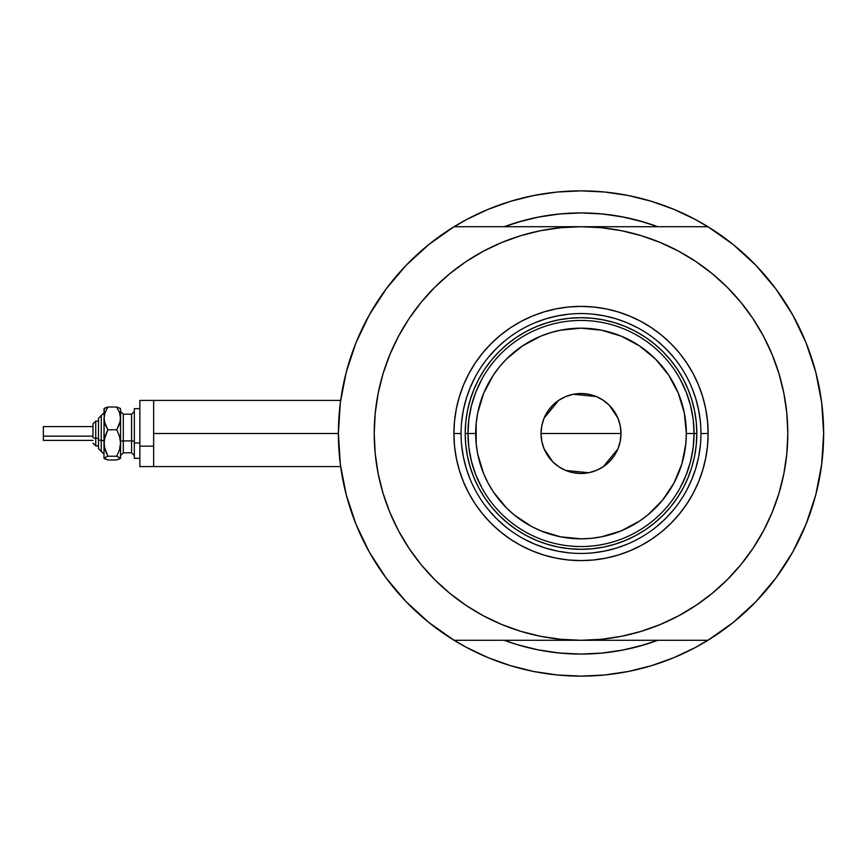 <?xml version="1.0" encoding="UTF-8"?>
<svg xmlns="http://www.w3.org/2000/svg" width="867" height="867" viewBox="0 0 867 867"><rect width="100%" height="100%" fill="white"/><g stroke="black" fill="none" stroke-linecap="round" stroke-linejoin="round"><path stroke-width="1.3" d="M338.379 433.587A242.641 242.641 0 0 1 338.379 433.5L153.643 433.5L153.643 466.587L153.643 433.5L338.379 433.5A242.641 242.641 0 0 1 338.379 433.413M340.471 401.67L339.604 409.148M818.806 385.273L818.578 384.168L818.806 385.273M510.565 224.466L504.258 226.71A220.576 220.576 0 0 1 657.771 226.71L645.048 222.418L624.045 217.162L602.63 213.986L581.009 212.924L559.388 213.986L537.984 217.162L516.981 222.418L504.258 226.71L522.909 220.706L540.141 216.739M695.388 647.486L711.113 638.307L695.388 647.486L673.865 657.663L651.442 665.693L628.347 671.481L604.798 674.97L581.009 676.141L557.232 674.97L533.671 671.481L510.576 665.693L488.164 657.663L466.63 647.486A242.641 242.641 0 0 0 492.955 659.592M669.075 659.592A242.641 242.641 0 0 0 695.432 647.465M821.688 464.311A242.641 242.641 0 0 1 792.698 552.073M756.089 601.492A242.641 242.641 0 0 1 405.929 601.492M369.32 552.073A242.641 242.641 0 0 1 340.341 464.311M340.341 402.689A242.641 242.641 0 0 1 369.32 314.927M405.929 265.508A242.641 242.641 0 0 1 756.089 265.508M792.698 314.927A242.641 242.641 0 0 1 821.688 402.689A242.641 242.641 0 0 0 821.114 398.517A242.641 242.641 0 0 0 821.103 398.462A242.641 242.641 0 0 0 820.496 394.485M339.994 405.561L341.121 397.119M344.968 377.318L347.223 368.583M354.343 346.919L356.315 341.934L354.343 346.919M368.312 316.748L371.976 310.299M383.387 292.732L388.839 285.362M402.266 269.42L407.457 263.936M428.07 245.133L432.08 241.947M466.63 219.514L450.905 228.693L466.63 219.514L488.164 209.337L510.576 201.307L533.671 195.519L557.232 192.03L581.009 190.859L604.798 192.03L628.347 195.519L651.442 201.307L673.865 209.337L695.388 219.514L711.113 228.693M729.949 241.947L733.948 245.133M754.572 263.936L759.763 269.42M773.18 285.362L778.642 292.732M790.043 310.299L793.706 316.748L790.054 310.31M805.714 341.934L807.676 346.919M814.807 368.583L817.061 377.318M820.908 397.119L822.035 405.561M822.035 461.439L820.908 469.881M817.061 489.682L814.807 498.417M807.676 520.081L805.714 525.066L807.676 520.081M793.706 550.252L790.043 556.701M778.642 574.268L773.18 581.638M759.763 597.58L754.572 603.064M733.948 621.867L729.949 625.053M466.63 647.486L450.905 638.307M432.08 625.053L428.07 621.867M407.457 603.064L402.266 597.58M388.839 581.638L383.387 574.268M371.976 556.701L368.312 550.252L371.976 556.69M356.315 525.066L354.343 520.081M347.223 498.417L344.968 489.682M341.121 469.881L339.994 461.439M651.16 642.631L657.771 640.29A220.576 220.576 0 0 1 504.258 640.29L516.981 644.582L537.984 649.838L559.388 653.014L581.009 654.076L602.63 653.014L624.045 649.838L645.048 644.582L657.771 640.29A220.576 220.576 0 0 1 504.258 640.29L510.565 642.534M502.968 663.244L488.164 657.663M659.061 203.756L673.865 209.337M542.016 216.392L561.437 213.791L581.009 212.924L600.582 213.791L620.003 216.392L639.12 220.706L657.771 226.71L651.16 224.369M641.623 221.41L630.873 218.625M622.094 216.783L610.91 214.951M596.138 213.445L590.535 213.13M573.705 213.044L569.706 213.206M562.813 213.672L561.036 213.824M552.127 214.821L542.471 216.316M531.059 218.647L522.909 220.706M519.615 645.362L522.465 646.164M540.141 650.261L531.059 648.353M548.28 651.637L552.127 652.179M561.036 653.176L562.13 653.274M569.652 653.783L582.191 654.076M590.568 653.87L596.138 653.555M610.91 652.049L622.094 650.217M630.873 648.375L641.623 645.59M658.996 203.734L649.654 200.776M611.799 192.821L604.191 191.975M557.839 191.975L550.231 192.821M525.955 197.188L534.896 195.281L525.879 197.21M512.364 200.776L503.023 203.734M503.023 663.266L512.364 666.224M550.231 674.179L557.839 675.025M604.191 675.025L611.799 674.179M649.654 666.224L658.996 663.266M818.578 482.854L818.816 481.673M339.604 457.874L340.471 465.341M340.644 466.587L153.643 466.587L153.643 400.413L153.643 433.5L153.643 400.413L139.858 400.413L139.858 466.587L139.858 446.169L153.643 446.169L139.858 446.169L139.858 400.413M419.032 562.054L409.072 548.388L421.156 564.688L434.79 579.72L449.821 593.353L466.121 605.437L483.526 615.873L501.874 624.554L520.98 631.393L540.672 636.324L560.743 639.293L581.009 640.29L454.091 640.29A242.641 242.641 0 0 1 454.091 226.71L428.818 244.527L406.016 265.421L386.064 289.047L369.266 315.014L355.925 342.909L346.226 372.279L340.341 402.635L338.379 433.5L340.341 464.365L346.226 494.721L355.925 524.091L369.266 551.986L386.064 577.953L406.016 601.579L428.818 622.473L454.091 640.29L707.938 640.29L733.211 622.473L756.002 601.579L775.965 577.953L792.752 551.986L806.104 524.091L815.804 494.721L821.678 464.365L823.65 433.5L821.678 402.635L815.804 372.279L806.104 342.909L792.752 315.014L775.965 289.047L756.002 265.421L733.211 244.527L707.938 226.71A242.641 242.641 0 0 1 823.65 433.5A242.641 242.641 0 0 0 823.65 433.435M659.061 663.244L673.865 657.663L659.061 663.244M502.968 203.756L488.164 209.337L502.968 203.756M700.948 433.576L700.948 433.5A119.939 119.939 0 0 0 581.009 313.561A119.939 119.939 0 0 0 461.071 433.5L453.907 433.5A127.113 127.113 0 0 1 581.009 306.387A127.113 127.113 0 0 1 708.122 433.5L700.948 433.5A119.939 119.939 0 0 1 581.009 553.439A119.939 119.939 0 0 1 461.071 433.5A119.939 119.939 0 0 1 581.009 313.561A119.939 119.939 0 0 1 700.948 433.5L700.948 433.424M758.387 539.816L752.957 548.388L763.383 530.983L772.063 512.635L778.902 493.529L783.833 473.848L786.813 453.766L787.81 433.5A206.79 206.79 0 0 1 581.009 640.29A206.79 206.79 0 0 1 374.219 433.5A206.79 206.79 0 0 1 581.009 226.71A206.79 206.79 0 0 1 787.81 433.5L786.813 413.234L783.833 393.152L778.902 373.471L772.063 354.365L763.383 336.017L752.957 318.612L740.862 302.312L727.24 287.28L712.197 273.647L695.898 261.563L678.493 251.127L660.145 242.446L641.038 235.607L621.357 230.676L601.286 227.707L581.009 226.71L454.091 226.71L581.009 226.71L560.743 227.707L540.672 230.676L520.98 235.607L501.874 242.446L483.526 251.127L466.121 261.563L449.821 273.647L434.79 287.28L421.156 302.312L409.072 318.612L421.156 302.312M707.938 226.71L581.009 226.71L707.938 226.71M742.997 304.946L752.957 318.612M752.957 548.388L740.862 564.688L752.957 548.388M823.65 433.5A242.641 242.641 0 0 1 707.938 640.29L581.009 640.29L601.286 639.293L621.357 636.324L641.038 631.393L660.145 624.554L678.493 615.873L695.898 605.437L712.197 593.353L727.24 579.72L740.862 564.688M403.643 327.184L409.072 318.612L398.636 336.017L389.966 354.365L383.127 373.471L378.196 393.152L375.216 413.234L374.219 433.5L375.216 453.766L378.196 473.848L383.127 493.529L389.966 512.635L398.636 530.983L409.072 548.388M406.016 265.421L386.064 289.047M386.064 577.953L406.016 601.579M756.002 601.579L775.965 577.953M775.965 289.047L756.002 265.421M461.071 433.424L461.071 433.5A119.939 119.939 0 0 0 581.009 553.439A119.939 119.939 0 0 0 700.948 433.5L708.122 433.5A127.113 127.113 0 0 1 581.009 560.613A127.113 127.113 0 0 1 453.907 433.5L454.514 421.037L456.345 408.704L459.38 396.598L463.574 384.861L468.917 373.579L475.322 362.883L482.756 352.858L491.134 343.625L500.378 335.247L510.392 327.813L521.089 321.397L532.371 316.065L544.118 311.86L556.213 308.836L568.557 307.005L581.009 306.387L593.472 307.005L605.805 308.836L617.911 311.86L629.659 316.065L640.93 321.397L651.626 327.813L661.651 335.247L670.895 343.625L679.273 352.858L686.697 362.883L693.112 373.579L698.444 384.861L702.649 396.598L705.684 408.704L707.505 421.037L708.122 433.5L707.505 445.963L705.684 458.296L702.649 470.402L698.444 482.139L693.112 493.421L686.697 504.117L679.273 514.142L670.895 523.375L661.651 531.753L651.626 539.187L640.93 545.603L629.659 550.935L617.911 555.14L605.805 558.164L593.472 559.995L581.009 560.613L568.557 559.995L556.213 558.164L544.118 555.14L532.371 550.935L521.089 545.603L510.392 539.187L500.378 531.753L491.134 523.375L482.756 514.142L475.322 504.117L468.917 493.421L463.574 482.139L459.38 470.402L456.345 458.296L454.514 445.963L453.907 433.5L461.071 433.576M657.771 640.29L639.12 646.294L620.003 650.608L600.582 653.209L581.009 654.076L561.437 653.209L542.016 650.608M522.909 646.294L511.497 642.837M504.258 226.71A220.576 220.576 0 0 1 657.771 226.71L650.521 224.163M559.388 213.986L581.009 212.924L602.63 213.986M602.63 653.014L581.009 654.076L559.388 653.014M461.645 445.259L463.379 456.898L466.24 468.321L470.207 479.397M488.294 509.59L496.206 518.314L504.919 526.215M524.448 539.263L535.112 544.313L546.199 548.28L557.611 551.13L569.261 552.864M592.768 552.864L604.407 551.13L615.83 548.28L626.917 544.313M657.099 526.215L665.823 518.314L673.724 509.59M686.783 490.061L691.823 479.397L695.789 468.321L698.65 456.898L700.373 445.259M700.373 421.741L698.65 410.102L695.789 398.679L691.823 387.603M673.724 357.41L665.823 348.686L657.099 340.785M637.57 327.737L626.917 322.687L615.83 318.72L604.407 315.87L592.768 314.136M569.261 314.136L557.611 315.87L546.199 318.72L535.112 322.687M504.919 340.785L496.206 348.686L488.294 357.41M475.246 376.939L470.207 387.603L466.24 398.679L463.379 410.102L461.645 421.741M696.819 433.5L696.255 444.847L694.597 456.096L691.833 467.118L687.997 477.815L683.142 488.088L677.3 497.842L670.527 506.967L662.897 515.388L654.477 523.018L645.351 529.791L635.598 535.633L625.324 540.488L614.627 544.313L603.605 547.077L592.367 548.746L581.009 549.31L569.662 548.746L558.424 547.077L547.391 544.313L536.695 540.488L526.421 535.633L516.678 529.791L507.542 523.018L499.132 515.388L491.491 506.967L484.729 497.842L478.887 488.088L474.021 477.815L470.196 467.118L467.432 456.096L465.763 444.847L465.211 433.5L465.763 422.153L467.432 410.904L470.196 399.882L474.021 389.185L478.887 378.912L484.729 369.158L491.491 360.033L499.132 351.612L507.542 343.982L516.678 337.209L526.421 331.367L536.695 326.512L547.391 322.687L558.424 319.923L569.662 318.254L581.009 317.69L592.367 318.254L603.605 319.923L614.627 322.687L625.324 326.512L635.598 331.367L645.351 337.209L654.477 343.982L662.897 351.612L670.527 360.033L677.3 369.158L683.142 378.912L687.997 389.185L691.833 399.882L694.597 410.904L696.255 422.153L696.819 433.5L686.339 433.5A105.33 105.33 0 0 1 581.009 538.83A105.33 105.33 0 0 1 475.69 433.5L467.963 433.5A113.046 113.046 0 0 0 581.009 546.546A113.046 113.046 0 0 0 694.055 433.5A113.046 113.046 0 0 1 581.009 546.546A113.046 113.046 0 0 1 467.963 433.5L465.211 433.5A115.81 115.81 0 0 0 581.009 549.31A115.81 115.81 0 0 0 696.819 433.5A115.81 115.81 0 0 1 581.009 549.31A115.81 115.81 0 0 1 465.211 433.5A115.81 115.81 0 0 1 581.009 317.69A115.81 115.81 0 0 1 696.819 433.5A115.81 115.81 0 0 0 581.009 317.69A115.81 115.81 0 0 0 465.211 433.5L467.963 433.5A113.046 113.046 0 0 1 581.009 320.454A113.046 113.046 0 0 1 694.055 433.5L696.819 433.5M620.241 425.805L620.989 433.5L620.219 441.303L617.954 448.803L614.259 455.717L609.284 461.775L603.226 466.739L596.312 470.434L588.812 472.71L581.009 473.48L573.217 472.71L565.717 470.434L558.803 466.739L552.745 461.775L547.771 455.717L544.075 448.803L541.799 441.303L541.03 433.5A39.98 39.98 0 0 1 581.009 393.52A39.98 39.98 0 0 1 620.989 433.5L541.03 433.5L541.777 425.805M541.821 425.599L544.032 418.295M544.118 418.1L558.684 400.337M558.922 400.186L565.587 396.62M565.837 396.512L573.174 394.301M573.25 394.279L596.193 396.512M596.442 396.62L603.107 400.186M603.367 400.359L609.241 405.192M609.328 405.268L617.911 418.1M617.987 418.295L620.208 425.599M680.151 487.818L686.165 474.997L690.533 461.537L693.177 447.632L694.055 433.5L693.177 419.368L690.533 405.463L686.165 392.003L680.151 379.182M481.868 379.182L475.864 392.003L471.496 405.463L468.852 419.368L467.963 433.5L468.852 447.632L471.496 461.537L475.864 474.997L481.868 487.818M468.852 447.632L471.496 461.537L475.864 474.997M471.496 405.463L468.852 419.368M693.177 419.368L690.533 405.463L686.165 392.003M690.533 461.537L693.177 447.632M686.339 433.5L684.312 412.952L678.319 393.195L668.587 374.988L655.485 359.025L639.532 345.922L621.325 336.19L601.557 330.197L581.009 328.17L560.461 330.197L550.437 332.711L540.705 336.19L522.498 345.922L506.534 359.025L499.598 366.687L493.431 374.988L483.699 393.195L477.706 412.952L476.189 423.172L476.189 443.828L477.706 454.048L483.699 473.805L488.121 483.147L493.431 492.012L506.534 507.975L514.196 514.922L531.363 526.388L540.705 530.81L560.461 536.803L581.009 538.83L591.337 538.32L601.557 536.803L621.325 530.81L639.532 521.078L647.833 514.922L662.431 500.313L673.897 483.147L681.809 464.073L685.83 443.828L686.339 433.5L694.055 433.5A113.046 113.046 0 0 0 581.009 320.454A113.046 113.046 0 0 0 467.963 433.5L475.69 433.5A105.33 105.33 0 0 1 581.009 328.17A105.33 105.33 0 0 1 686.339 433.5M541.777 441.195L541.03 433.5L541.799 425.697L544.075 418.197L547.771 411.283L552.745 405.225L558.803 400.261L565.717 396.566L573.217 394.29L581.009 393.52L588.812 394.29L596.312 396.566L603.226 400.261L609.284 405.225L614.259 411.283L617.954 418.197L620.219 425.697L620.989 433.5L620.241 441.195M581.009 433.5L620.989 433.5A39.98 39.98 0 0 1 581.009 473.48A39.98 39.98 0 0 1 541.03 433.5L581.009 433.5M620.208 441.401L617.987 448.705M617.911 448.9L603.334 466.663M603.107 466.814L596.442 470.38M596.193 470.488L588.856 472.699M588.769 472.721L565.837 470.488M565.587 470.38L558.922 466.814M558.662 466.641L552.788 461.808M552.702 461.732L544.118 448.9M544.032 448.705L541.821 441.401M118.985 459.272L120.556 458.101L120.556 418.403L119.483 424.245L116.709 429.772L119.483 436.199L120.556 443.004L119.483 449.821L116.709 456.237L120.556 458.101L120.556 443.004L119.483 449.821L116.709 456.237L120.556 458.318L116.709 459.965L107.844 459.965L104.007 458.318L104.007 418.403L105.08 412.562L107.844 407.035L116.709 407.035L120.275 408.411L116.709 407.035L119.473 412.529L120.556 418.403L120.556 409.527M116.709 459.965L107.844 459.965L104.007 458.101L107.844 456.237L105.08 449.81L104.007 443.004L104.007 458.101L107.844 456.237L104.289 446.451L104.289 439.547L107.844 429.772L104.289 421.395L104.007 409.527M105.59 407.728L104.007 408.899M120.556 408.682L120.275 421.34L116.709 429.772L119.483 436.199L120.556 443.004L120.556 418.403L119.473 412.529L116.709 407.035L107.844 407.035L104.289 408.411M95.738 445.866L95.738 438.258A2.753 1.051 180 0 1 92.986 437.196L92.986 423.855L92.986 437.196A2.753 1.051 0 0 0 95.738 438.258L95.738 445.909L92.986 443.145L95.738 445.909L98.491 445.909M98.491 448.662L101.255 451.425L98.491 448.662L98.491 439.309A2.753 1.051 0 0 0 101.255 440.36L101.255 451.36L101.255 440.36A2.753 1.051 180 0 1 104.007 441.422A2.753 1.051 0 0 0 101.255 440.36L101.255 415.64L101.255 440.36A2.753 1.051 180 0 1 98.491 439.309L98.491 448.618M43.35 440.263L43.35 426.607L43.35 436.144L92.986 436.144L43.35 436.144L43.35 440.393L92.986 440.393M98.491 438.258L95.738 438.258L98.491 438.258M123.309 414.263L123.309 452.802L131.578 452.802L131.578 440.891A2.753 1.051 180 0 1 134.342 441.953A2.753 1.051 0 0 0 131.578 440.891L131.578 414.263M131.578 452.737L131.578 414.198L123.309 414.198L123.309 440.891A2.753 1.051 0 0 0 120.556 441.953A2.753 1.051 180 0 1 123.309 440.891L131.578 440.891L123.309 440.891L123.309 452.737M139.858 443.004L134.342 443.004L134.342 458.318L134.342 443.004L139.858 443.004M139.858 466.587L153.643 466.587L153.643 400.413L340.644 400.413M134.342 408.682L134.342 443.004L134.342 408.682L139.858 408.682L134.342 408.682M120.556 443.004L120.556 448.597M104.289 458.589L105.091 459.066L104.289 457.624M104.224 408.476L104.007 443.004L105.08 436.188L107.844 429.772L105.091 424.277L104.007 418.403L105.08 412.562L107.844 407.035L105.091 407.934L107.844 407.035M116.709 429.772L107.844 429.772L116.709 429.772M116.709 456.237L107.844 456.237L116.709 456.237M98.491 418.382L98.491 439.309L98.491 418.338L104.007 412.822M95.738 421.091L92.986 423.855L95.738 421.091L98.491 421.091L95.738 421.091L95.738 438.258L95.738 421.134M43.35 429.664L43.35 430.856M131.578 414.198L134.342 411.446M123.309 414.198L120.556 411.446M139.858 458.318L134.342 458.318M123.309 452.802L120.556 455.554M131.578 452.802L134.342 455.554M92.986 426.607L43.35 426.607M101.255 415.575L98.491 418.338M101.255 451.425L104.007 454.178"/></g></svg>
